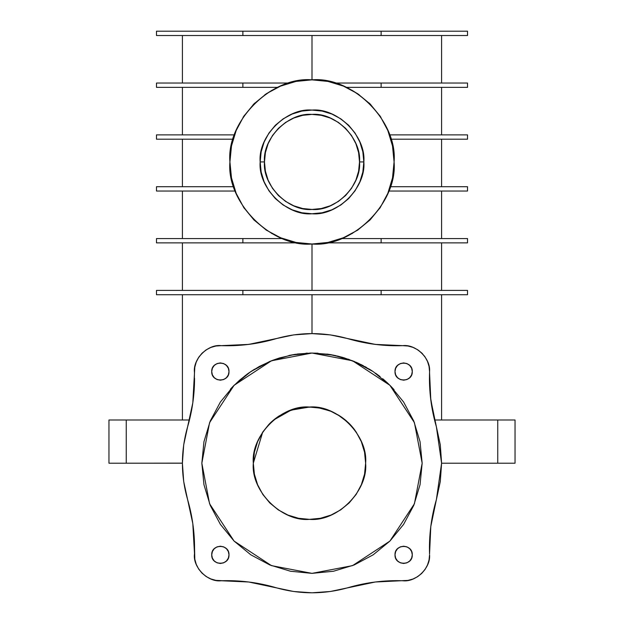 <?xml version="1.0" encoding="UTF-8"?>
<svg xmlns="http://www.w3.org/2000/svg" width="624" height="624" viewBox="0 0 624 624"><rect width="100%" height="100%" fill="white"/><g stroke="black" fill="none" stroke-linecap="round" stroke-linejoin="round"><path stroke-width="0.94" d="M260.161 161.928L264.482 161.928C262.353 138.411 288.491 112.281 312 114.403C335.509 112.281 361.647 138.411 359.518 161.928L363.839 161.928C366.155 136.274 337.646 107.765 312 110.081C286.354 107.765 257.845 136.274 260.161 161.928C257.845 136.274 286.354 107.765 312 110.081C337.646 107.765 366.155 136.274 363.839 161.928C366.155 187.574 337.646 216.083 312 213.767C286.354 216.083 257.845 187.574 260.161 161.928L261.16 172.037L264.108 181.763L268.897 190.726L275.34 198.58L283.202 205.031L292.165 209.82L301.883 212.768L312 213.767L322.117 212.768L331.835 209.82L340.798 205.031L348.66 198.58L355.103 190.726L359.892 181.763L362.84 172.037L363.839 161.928L362.84 151.811L359.892 142.085L355.103 133.123L348.66 125.268L340.798 118.825L331.835 114.028L322.117 111.08L312 110.081L301.883 111.08L292.165 114.028L283.202 118.825L275.34 125.268L268.897 133.123L264.108 142.085L261.16 151.811L260.161 161.928C257.845 187.574 286.354 216.083 312 213.767C337.646 216.083 366.155 187.574 363.839 161.928L359.518 161.928L358.605 152.654L355.906 143.738L351.515 135.525L345.602 128.326L338.403 122.413L330.182 118.022L321.274 115.315L312 114.403L302.726 115.315L293.818 118.022L285.597 122.413L278.398 128.326L272.485 135.525L268.094 143.738L265.395 152.654L264.482 161.928L265.395 171.194L268.094 180.11L272.485 188.323L278.398 195.53L285.597 201.435L293.818 205.826L302.726 208.533L312 209.446L321.274 208.533L330.182 205.826L338.403 201.435L345.602 195.53L351.515 188.323L355.906 180.11L358.605 171.194L359.518 161.928C361.647 185.437 335.509 211.567 312 209.446C288.491 211.567 262.353 185.437 264.482 161.928L260.161 161.928M254.124 369.47L248.461 373.207L259.35 366.436L272.275 360.454L279.458 357.958L295.207 354.331L312 353.044L333.489 355.157L354.159 361.429L373.199 371.608L389.899 385.304L403.595 401.996L413.774 421.044L420.046 441.706L422.159 463.203L414.422 503.747L389.899 541.094L352.552 565.625L312 573.362L271.448 565.625L234.101 541.094L209.578 503.747L201.841 463.203L203.954 441.706L210.226 421.044L220.405 401.996L234.101 385.304L250.801 371.608L269.841 361.429L290.511 355.157L312 353.044L297.336 354.019M233.727 385.687L245.677 375.242M246.753 374.439L248.453 373.214M230.357 389.243L232.705 386.732M233.181 386.24L233.657 385.757M248.477 373.199L239.873 379.938L232.222 387.239M248.43 373.23L246.847 374.369M295.074 354.346L289.162 355.438M365.633 463.203C368.144 490.987 337.256 521.875 309.473 519.363C281.689 521.875 250.801 490.987 253.313 463.203L254.389 452.244L257.587 441.706L262.782 432.003L269.763 423.485L278.273 416.504L287.984 411.317L298.514 408.119L309.473 407.043L320.432 408.119L330.962 411.317L340.673 416.504L349.183 423.485L356.171 432.003L361.358 441.706L364.556 452.244L365.633 463.203L364.556 474.154L361.358 484.692L356.171 494.403L349.183 502.913L340.673 509.894L330.962 515.089L320.432 518.279L309.473 519.363L298.514 518.279L287.984 515.089L278.273 509.894L269.763 502.913L262.782 494.403L257.587 484.692L254.389 474.154L253.313 463.203C250.801 435.412 281.689 404.531 309.473 407.043C337.256 404.531 368.144 435.412 365.633 463.203M278.483 416.364L285.48 412.425L293.569 409.336L302.515 407.472L312 407.098L302.609 407.464M270.036 423.22L277.235 417.214M269.217 424.047L269.763 423.485M271.136 422.159L270.676 422.596M270.871 422.417L271.814 421.535M273.499 420.069L270.176 423.08M278.226 416.536L274.895 418.946M294.239 409.149L287.274 411.614L279.201 415.896M302.562 407.464L301.681 407.581M412.285 371.561C412.753 382.699 394.524 382.699 395 371.561L395.655 368.254L397.535 365.453L400.335 363.574L403.642 362.918L406.949 363.574L409.75 365.453L411.622 368.254L412.285 371.561L411.622 374.868L409.75 377.668L406.949 379.54L403.642 380.195L400.335 379.54L397.535 377.668L395.655 374.868L395 371.561C394.524 360.415 412.753 360.415 412.285 371.561M412.285 554.837C412.753 565.984 394.524 565.984 395 554.837L395.655 551.538L397.535 548.73L400.335 546.858L403.642 546.203L406.949 546.858L409.75 548.73L411.622 551.538L412.285 554.837L411.622 558.145L409.75 560.953L406.949 562.825L403.642 563.48L400.335 562.825L397.535 560.953L395.655 558.145L395 554.837C394.524 543.699 412.753 543.699 412.285 554.837M229 554.837C229.476 565.984 211.247 565.984 211.715 554.837L212.378 551.538L214.25 548.73L217.051 546.858L220.358 546.203L223.665 546.858L226.465 548.73L228.345 551.538L229 554.837L228.345 558.145L226.465 560.953L223.665 562.825L220.358 563.48L217.051 562.825L214.25 560.953L212.378 558.145L211.715 554.837C211.247 543.699 229.476 543.699 229 554.837M229 371.561C229.476 382.699 211.247 382.699 211.715 371.561L212.378 368.254L214.25 365.453L217.051 363.574L220.358 362.918L223.665 363.574L226.465 365.453L228.345 368.254L229 371.561L228.345 374.868L226.465 377.668L223.665 379.54L220.358 380.195L217.051 379.54L214.25 377.668L212.378 374.868L211.715 371.561C211.247 360.415 229.476 360.415 229 371.561M275.629 338.809C299.879 331.882 324.121 331.882 348.371 338.809L363.129 342.428L377.38 344.651L390.632 345.641L402.761 345.657L375.289 344.401L330.369 334.909L312 333.598L312 294.723L312 333.598L293.631 334.909L248.711 344.401L221.239 345.657L233.368 345.641L246.62 344.651L260.871 342.428L275.629 338.809C257.86 343.98 239.733 346.265 221.239 345.657L215.951 346.016L210.85 347.443L206.146 349.885L202.028 353.231L198.682 357.341L196.248 362.053L194.813 367.154L192.808 402.823L183.706 444.826L182.403 463.203L183.706 481.572L187.606 499.574C192.223 515.408 194.54 531.578 194.555 548.075L194.813 559.244L196.248 564.353L198.682 569.057L202.028 573.167L206.146 576.514L210.85 578.955L215.951 580.382L248.711 581.997L293.631 591.49L312 592.8L330.369 591.49L375.289 581.997L407.94 580.406L412.948 579.033L417.581 576.693L421.652 573.479L425.006 569.517L427.502 564.962L429.039 560.009L429.562 554.837C430.81 567.934 415.802 582.442 402.761 580.749C384.267 580.141 366.14 582.418 348.371 587.59C366.14 582.418 384.267 580.141 402.761 580.749L407.94 580.406L412.948 579.033M429.562 371.561L429.039 366.397L427.502 361.436L425.006 356.881L421.652 352.919L417.581 349.705L412.948 347.365L407.94 346L402.761 345.657C415.802 343.957 430.81 358.465 429.562 371.561L429.577 385.047L430.63 398.541M266.386 230.162L280.589 237.76L295.987 242.432L312 244.007L312 290.402L312 244.007L328.013 242.432L343.411 237.76L357.599 230.17L370.04 219.968L380.25 207.527L387.832 193.339L392.504 177.941L394.079 161.928L392.504 145.915L387.832 130.517L380.25 116.321L370.04 103.888L357.599 93.678L343.411 86.096L328.013 81.424L311.992 79.849L312 35.521L312 79.849L295.987 81.424L280.589 86.096L266.401 93.678L253.96 103.888L243.75 116.321L236.168 130.517L231.496 145.915L229.921 161.928C226.247 121.313 271.393 76.175 312 79.849C352.607 76.175 397.753 121.313 394.079 161.928C397.753 202.535 352.607 247.673 312 244.007C271.393 247.673 226.247 202.535 229.921 161.928L229.921 161.842M421.652 352.919L422.588 353.87M424.297 355.898L425.022 356.905M430.459 397.012L430.045 392.73M434.515 419.874L434.234 418.727M431.449 404.586L435.958 425.318M429.039 366.397L429.226 367.403M427.003 360.329L428.181 363.207L427.003 360.329M418.922 350.618L417.074 349.393L418.946 350.641M407.854 345.985L408.517 346.102M326.734 81.182L329.605 81.752M441.597 463.203L436.394 499.574L440.294 481.572L441.597 463.203L440.294 444.826L436.394 426.824L441.597 463.203L497.757 463.203L441.597 463.203M467.516 31.2L467.516 35.521L467.516 31.2L381.124 31.2L381.124 35.521L467.516 35.521L242.876 35.521L242.876 31.2L381.124 31.2L381.124 35.521L242.876 35.521L242.876 31.2L156.484 31.2L156.484 35.521L242.876 35.521L156.484 35.521L156.484 31.2L467.516 31.2M294.364 81.76L297.305 81.175M467.516 290.402L467.516 294.723L467.516 290.402L381.124 290.402L381.124 294.723L467.516 294.723L242.876 294.723L242.876 290.402L381.124 290.402L381.124 294.723L242.876 294.723L242.876 290.402L156.484 290.402L156.484 294.723L242.876 294.723L156.484 294.723L156.484 290.402L467.516 290.402M209.547 348.005L211.154 347.326L209.547 348.005M205.28 350.477L206.177 349.861M197.855 358.699L199.43 356.265L197.855 358.699M195.632 363.792L196.248 362.053M194.696 367.91L194.906 366.655M193.003 401.411L194.516 381.927M191.537 410.483L192.2 406.762M189.47 419.929L191.529 410.537L189.454 419.999L126.243 419.999L126.243 463.203L182.403 463.133M192.925 402.004L193.144 400.351M253.929 219.937L266.401 230.17M352.646 233.236L342.397 238.173M358.184 229.78L357.38 230.318M380.515 207.113L379.564 208.525M388.159 192.535L387.254 194.688M236.753 194.719L235.841 192.535M244.397 208.478L243.5 207.152M266.62 230.318L265.824 229.78M281.603 238.173L271.401 233.259M392.73 176.756L392.044 180.094M392.145 144.206L392.761 147.256M231.247 147.241L231.855 144.222M231.964 180.118L231.27 176.74M387.395 129.472L388.323 131.719M379.571 115.331L380.913 117.335M369.197 103.054L370.828 104.684M351.725 90.098L359.128 94.723M264.826 94.754L272.353 90.059M253.165 104.692L254.795 103.061M243.087 117.335L244.413 115.346M235.677 131.726L236.613 129.464M260.871 342.428L249.007 344.362M262.111 342.178L275.363 338.887M193.151 400.288L194.197 389.407L194.454 372.442C192.652 359.128 207.925 343.847 221.239 345.657L233.368 345.641L248.531 344.425M429.577 385.047L430.505 397.472L434.546 419.999L515.042 419.999L497.757 419.999L497.757 463.203L515.042 463.203L515.042 419.999L515.042 463.203L497.757 463.203L497.757 419.999L434.546 419.999M436.34 426.644L436.394 426.824C431.215 409.063 428.938 390.936 429.546 372.442L430.802 399.906L429.546 372.442M194.555 378.331C194.54 394.82 192.223 410.99 187.606 426.824C180.687 451.074 180.687 475.324 187.606 499.574L192.808 523.575L194.813 559.244L196.248 564.353L198.682 569.057L202.028 573.167L206.146 576.514L210.85 578.955M429.546 553.956L430.802 526.492L436.394 499.574C431.215 517.335 428.938 535.462 429.546 553.956L430.802 526.492L436.394 499.574L433.641 510.206M436.394 426.824L430.802 399.906M420.046 484.692L422.159 463.203L420.046 484.692L413.774 505.354L403.595 524.402L389.899 541.094L373.199 554.798L354.159 564.977L333.489 571.241L312 573.362L290.511 571.241L269.841 564.977L250.801 554.798L234.101 541.094L220.405 524.402L210.226 505.354L203.954 484.692L201.841 463.203L209.578 422.651L234.101 385.304L271.448 360.773L312 353.044L352.552 360.773L389.899 385.304L414.422 422.651L422.159 463.203L420.046 441.706M229.921 345.735L222.487 345.688M375.469 344.425L390.632 345.641L402.761 345.657C384.267 346.265 366.14 343.98 348.371 338.809L363.129 342.428L375.149 344.386M435.965 425.35L436.332 426.613M348.371 587.59C324.121 594.516 299.879 594.516 275.629 587.59C257.86 582.418 239.733 580.141 221.239 580.749C207.925 582.551 192.652 567.271 194.454 553.956M191.568 410.335L192.598 404.274M211.497 347.201L210.616 347.537M221.239 580.749L248.711 581.997L275.629 587.59M390.359 385.772L392.2 387.683M387.559 383.042L384.056 379.876M378.355 375.266L380.055 376.576M380.133 376.639L375.445 373.144M372.099 370.874L370.289 369.728M369.782 369.416L369.283 369.104M363.457 365.797L360.742 364.408M357.022 362.661L356.226 362.302M349.237 359.525L348.254 359.174M354.003 361.366L343.473 357.63M342.373 357.31L341.663 357.107M332.093 354.884L331.64 354.806M331.165 354.721L329.792 354.487M329.542 354.448L328.403 354.268M327.709 354.167L326.906 354.05M317.99 353.2L309.863 353.059M307.453 353.137L305.986 353.207M336.258 355.742L328.676 354.307L312 353.044L328.926 354.346M344.292 357.88L337.249 355.976M358.472 363.324L370.36 369.767L354.315 361.491M390.335 385.749L390.835 386.256M390.218 385.632L386.669 382.208M387.808 383.276L390.265 385.679M330.4 354.588L344.588 357.973M328.676 354.307L344.409 357.919L358.55 363.355M295.207 354.331L279.458 357.958L270.059 361.335M269.693 361.491L253.664 369.759M231.754 387.73L233.626 385.788M413.774 421.044L403.595 401.996M220.405 401.996L210.226 421.044M203.954 441.706L201.841 463.203L203.954 484.692M210.226 505.354L220.405 524.402M250.801 554.798L269.841 564.977M290.511 571.241L312 573.362L333.489 571.241M354.159 564.977L373.199 554.798M403.595 524.402L413.774 505.354M268.819 424.46L262.782 432.003M262.782 494.403L269.763 502.913L278.273 509.894L287.984 515.089M309.473 519.363L320.432 518.279M330.962 515.089L340.673 509.894M321.493 408.346L312 407.098L321.641 408.377L330.767 411.232L339.596 415.802M323.177 408.736L321.563 408.353M335.462 413.416L330.221 411.013M341.936 417.37L348.496 422.815L337.717 414.664M350.407 424.749L351.32 425.747M352.786 427.448L354.331 429.406M355.196 430.591L354.572 429.733M354.104 429.109L351.585 426.044M349.237 423.548L348.496 422.815M345.719 420.303L346.507 420.974M346.484 420.966L345.68 420.264M345.618 420.217L342.49 417.768M342.022 417.433L338.949 415.397M329.729 410.818L318.271 407.737M314.863 407.3L309.473 407.043L291.049 410.147L273.468 420.1L278.577 416.302M270.847 422.432L262.813 431.948M262.712 432.097L253.313 463.203M311.961 407.098L309.543 407.043M288.896 410.943L289.965 410.537M281.923 414.266L285.425 412.448M287.828 411.38L278.678 416.239M309.403 407.043L302.515 407.472L293.569 409.336L288.132 411.255M345.673 420.264L338.887 415.358L330.767 411.232L320.666 408.166M319.979 408.034L319.075 407.87M314.215 407.238L312.055 407.098M350.875 425.248L349.362 423.665M349.034 423.345L345.712 420.295M354.128 429.14L354.518 429.663M348.527 422.846L349.128 423.431M338.692 415.241L341.991 417.417M330.541 411.138L331.258 411.434M334.23 412.792L335.111 413.228M328.669 354.307L327.795 354.182M357.513 362.887L356.031 362.224M366.522 367.481L364.837 366.538M380.11 376.615L378.83 375.625M384.072 379.883L382.715 378.737M392.777 388.3L392.301 387.793M393.65 389.251L394.079 389.727M391.279 386.708L393.643 389.243M384.127 379.938L387.535 383.011M375.539 373.207L377.27 374.455M229.921 161.928L231.496 177.941L236.168 193.339L243.75 207.527L253.96 219.968M334.675 83.039L381.124 83.039L381.124 87.36L346.312 87.36L467.516 87.36L467.516 83.039L467.516 87.36L381.124 87.36L381.124 83.039L467.516 83.039L334.675 83.039M277.688 87.36L242.876 87.36L242.876 83.039L289.325 83.039L156.484 83.039L156.484 87.36L242.876 87.36L242.876 83.039L156.484 83.039L156.484 87.36L277.688 87.36M467.516 134.878L467.516 139.199L467.516 134.878L389.493 134.878L467.516 134.878M390.874 139.199L467.516 139.199L390.874 139.199M156.484 139.199L233.126 139.199L156.484 139.199L156.484 134.878L156.484 139.199M234.507 134.878L156.484 134.878L234.507 134.878M467.516 186.716L467.516 191.038L467.516 186.716L390.242 186.716L467.516 186.716M388.744 191.038L467.516 191.038L388.744 191.038M156.484 191.038L235.256 191.038L156.484 191.038L156.484 186.716L156.484 191.038M233.758 186.716L156.484 186.716L233.758 186.716M298.459 242.876L242.876 242.876L242.876 238.563L282.602 238.563L156.484 238.563L156.484 242.876L242.876 242.876L242.876 238.563L156.484 238.563L156.484 242.876L298.459 242.876M467.516 238.563L467.516 242.876L467.516 238.563L381.124 238.563L381.124 242.876L467.516 242.876L325.541 242.876L381.124 242.876L381.124 238.563L467.516 238.563M341.398 238.563L381.124 238.563L341.398 238.563M187.606 426.824L189.454 419.999L108.958 419.999L108.958 463.203L108.958 419.999L126.243 419.999L126.243 463.203L182.403 463.203M108.958 463.203L126.243 463.203L108.958 463.203M441.597 242.876L441.597 290.402M441.597 419.999L441.597 294.723M441.597 35.521L441.597 83.039M182.403 35.521L182.403 83.039M182.403 294.723L182.403 419.999M182.403 242.876L182.403 290.402M182.403 191.038L182.403 238.563M441.597 191.038L441.597 238.563M182.403 139.199L182.403 186.716M441.597 139.199L441.597 186.716M182.403 87.36L182.403 134.878M441.597 87.36L441.597 134.878"/></g></svg>
